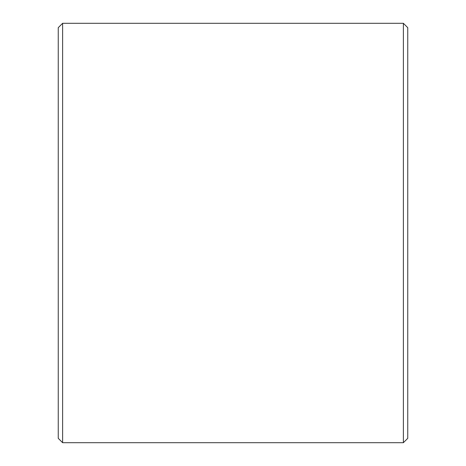 <?xml version="1.0" encoding="UTF-8"?>
<svg xmlns="http://www.w3.org/2000/svg" width="466" height="466" viewBox="0 0 466 466"><rect width="100%" height="100%" fill="white"/><g stroke="black" fill="none" stroke-linecap="round" stroke-linejoin="round"><path stroke-width="0.7" d="M407.75 27.669L407.75 438.331L403.381 442.7L403.381 23.3L407.75 27.669M62.619 442.7L58.25 438.331L58.25 27.669L62.619 23.3L62.619 442.7L403.381 442.7M62.619 23.3L403.381 23.3"/></g></svg>

